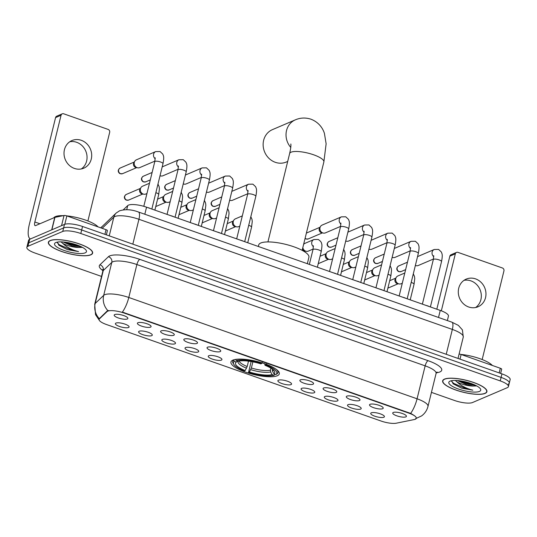 <?xml version="1.0" encoding="UTF-8"?>
<svg xmlns="http://www.w3.org/2000/svg" width="537" height="537" viewBox="0 0 537 537"><rect width="100%" height="100%" fill="white"/><g stroke="black" fill="none" stroke-linecap="round" stroke-linejoin="round"><path stroke-width="0.81" d="M232.917 360.126A24.897 6.739 -166.2 0 0 230.944 361.992A24.897 6.739 -166.2 0 0 249.383 373.356A24.897 6.739 -166.2 0 0 277.327 375.739A24.897 6.739 -166.2 0 0 279.3 373.873A24.897 6.739 -166.2 0 0 260.861 362.509A24.897 6.739 -166.2 0 0 232.917 360.126M151.736 335.659A7.048 1.906 13.8 0 1 143.265 334.813A7.048 1.906 13.8 0 1 138.781 331.477A7.048 1.906 13.8 0 1 139.164 331.242A7.048 1.906 13.8 0 1 146.507 331.752A7.048 1.906 13.8 0 1 152.273 334.793A7.048 1.906 13.8 0 1 151.736 335.659M174.948 343.814A7.048 1.906 13.8 0 1 166.477 342.968A7.048 1.906 13.8 0 1 161.993 339.639A7.048 1.906 13.8 0 1 162.375 339.397A7.048 1.906 13.8 0 1 169.719 339.908A7.048 1.906 13.8 0 1 175.485 342.948A7.048 1.906 13.8 0 1 174.948 343.814M198.16 351.977A7.048 1.906 13.8 0 1 189.689 351.131A7.048 1.906 13.8 0 1 185.205 347.795A7.048 1.906 13.8 0 1 185.587 347.553A7.048 1.906 13.8 0 1 192.931 348.07A7.048 1.906 13.8 0 1 198.697 351.111A7.048 1.906 13.8 0 1 198.16 351.977M221.372 360.132A7.048 1.906 13.8 0 1 212.9 359.287A7.048 1.906 13.8 0 1 208.416 355.957A7.048 1.906 13.8 0 1 208.799 355.716A7.048 1.906 13.8 0 1 216.143 356.226A7.048 1.906 13.8 0 1 221.909 359.266A7.048 1.906 13.8 0 1 221.372 360.132M291.007 384.606A7.048 1.906 13.8 0 1 282.543 383.76A7.048 1.906 13.8 0 1 278.052 380.431A7.048 1.906 13.8 0 1 278.441 380.189A7.048 1.906 13.8 0 1 285.778 380.699A7.048 1.906 13.8 0 1 291.544 383.74A7.048 1.906 13.8 0 1 291.007 384.606M314.219 392.762A7.048 1.906 13.8 0 1 305.754 391.916A7.048 1.906 13.8 0 1 301.264 388.587A7.048 1.906 13.8 0 1 301.653 388.345A7.048 1.906 13.8 0 1 308.99 388.862A7.048 1.906 13.8 0 1 314.756 391.903A7.048 1.906 13.8 0 1 314.219 392.762M337.431 400.924A7.048 1.906 13.8 0 1 328.966 400.078A7.048 1.906 13.8 0 1 324.482 396.742A7.048 1.906 13.8 0 1 324.865 396.507A7.048 1.906 13.8 0 1 332.202 397.018A7.048 1.906 13.8 0 1 337.968 400.058A7.048 1.906 13.8 0 1 337.431 400.924M360.642 409.08A7.048 1.906 13.8 0 1 352.178 408.234A7.048 1.906 13.8 0 1 347.694 404.905A7.048 1.906 13.8 0 1 348.077 404.663A7.048 1.906 13.8 0 1 355.413 405.173A7.048 1.906 13.8 0 1 361.179 408.214A7.048 1.906 13.8 0 1 360.642 409.08M383.861 417.236A7.048 1.906 13.8 0 1 375.39 416.39A7.048 1.906 13.8 0 1 370.906 413.06A7.048 1.906 13.8 0 1 371.289 412.819A7.048 1.906 13.8 0 1 378.625 413.336A7.048 1.906 13.8 0 1 384.398 416.376A7.048 1.906 13.8 0 1 383.861 417.236M128.524 327.503A7.048 1.906 13.8 0 1 120.053 326.65A7.048 1.906 13.8 0 1 115.569 323.321A7.048 1.906 13.8 0 1 115.952 323.079A7.048 1.906 13.8 0 1 123.288 323.596A7.048 1.906 13.8 0 1 129.061 326.637A7.048 1.906 13.8 0 1 128.524 327.503M150.528 327.134A7.048 1.906 13.8 0 1 142.057 326.288A7.048 1.906 13.8 0 1 137.573 322.959A7.048 1.906 13.8 0 1 137.955 322.717A7.048 1.906 13.8 0 1 145.299 323.234A7.048 1.906 13.8 0 1 151.065 326.274A7.048 1.906 13.8 0 1 150.528 327.134M173.74 335.296A7.048 1.906 13.8 0 1 165.268 334.45A7.048 1.906 13.8 0 1 160.785 331.114A7.048 1.906 13.8 0 1 161.167 330.879A7.048 1.906 13.8 0 1 168.511 331.389A7.048 1.906 13.8 0 1 174.277 334.43A7.048 1.906 13.8 0 1 173.74 335.296M196.951 343.452A7.048 1.906 13.8 0 1 188.487 342.606A7.048 1.906 13.8 0 1 183.996 339.277A7.048 1.906 13.8 0 1 184.379 339.035A7.048 1.906 13.8 0 1 191.722 339.545A7.048 1.906 13.8 0 1 197.488 342.586A7.048 1.906 13.8 0 1 196.951 343.452M220.163 351.614A7.048 1.906 13.8 0 1 211.699 350.762A7.048 1.906 13.8 0 1 207.208 347.432A7.048 1.906 13.8 0 1 207.591 347.191A7.048 1.906 13.8 0 1 214.934 347.707A7.048 1.906 13.8 0 1 220.7 350.748A7.048 1.906 13.8 0 1 220.163 351.614M313.011 384.244A7.048 1.906 13.8 0 1 304.546 383.398A7.048 1.906 13.8 0 1 300.062 380.068A7.048 1.906 13.8 0 1 300.445 379.827A7.048 1.906 13.8 0 1 307.782 380.337A7.048 1.906 13.8 0 1 313.548 383.378A7.048 1.906 13.8 0 1 313.011 384.244M336.222 392.399A7.048 1.906 13.8 0 1 327.758 391.554A7.048 1.906 13.8 0 1 323.274 388.224A7.048 1.906 13.8 0 1 323.657 387.983A7.048 1.906 13.8 0 1 330.993 388.499A7.048 1.906 13.8 0 1 336.766 391.54A7.048 1.906 13.8 0 1 336.222 392.399M359.441 400.562A7.048 1.906 13.8 0 1 350.97 399.716A7.048 1.906 13.8 0 1 346.486 396.38A7.048 1.906 13.8 0 1 346.868 396.145A7.048 1.906 13.8 0 1 354.205 396.655A7.048 1.906 13.8 0 1 359.978 399.696A7.048 1.906 13.8 0 1 359.441 400.562M382.653 408.717A7.048 1.906 13.8 0 1 374.182 407.872A7.048 1.906 13.8 0 1 369.698 404.542A7.048 1.906 13.8 0 1 370.08 404.301A7.048 1.906 13.8 0 1 377.424 404.811A7.048 1.906 13.8 0 1 383.19 407.852A7.048 1.906 13.8 0 1 382.653 408.717M405.865 416.873A7.048 1.906 13.8 0 1 397.393 416.027A7.048 1.906 13.8 0 1 392.909 412.698A7.048 1.906 13.8 0 1 393.292 412.456A7.048 1.906 13.8 0 1 400.636 412.973A7.048 1.906 13.8 0 1 406.402 416.014A7.048 1.906 13.8 0 1 405.865 416.873M127.316 318.978A7.048 1.906 13.8 0 1 118.845 318.132A7.048 1.906 13.8 0 1 114.361 314.803A7.048 1.906 13.8 0 1 114.743 314.561A7.048 1.906 13.8 0 1 122.087 315.071A7.048 1.906 13.8 0 1 127.853 318.112A7.048 1.906 13.8 0 1 127.316 318.978M123.268 209.839L127.725 205.59A14.096 3.813 13.8 0 1 128.484 205.121A14.096 3.813 13.8 0 1 146.547 207.188L440.246 310.413A14.096 3.813 13.8 0 1 448.442 316.118L447.355 320.569M107.071 311.581A12.687 3.43 13.8 0 1 107.756 311.151A12.687 3.43 13.8 0 1 124.013 313.017L408.932 413.154A12.687 3.43 13.8 0 1 416.309 418.289A12.687 3.43 13.8 0 1 414.269 419.545L396.286 423.203A12.687 3.43 13.8 0 1 381.062 421.028L106.487 324.529A12.687 3.43 13.8 0 1 99.11 319.394A12.687 3.43 13.8 0 1 99.426 318.871L107.071 311.581L107.225 310.943L108.702 310.527M50.176 240.556A22.782 6.169 -166.2 0 0 48.37 242.261A22.782 6.169 -166.2 0 0 65.246 252.659A22.782 6.169 -166.2 0 0 90.82 254.84A22.782 6.169 -166.2 0 0 92.626 253.135A22.782 6.169 -166.2 0 0 75.751 242.731A22.782 6.169 -166.2 0 0 50.176 240.556M444.455 379.122A22.782 6.169 -166.2 0 0 442.649 380.834A22.782 6.169 -166.2 0 0 459.524 391.231A22.782 6.169 -166.2 0 0 485.099 393.406A22.782 6.169 -166.2 0 0 486.905 391.701A22.782 6.169 -166.2 0 0 470.029 381.304A22.782 6.169 -166.2 0 0 444.455 379.122M99.191 320.106L95.526 314.662L94.707 304.251A18.795 5.088 13.8 0 1 95.177 303.479L103.695 295.35A18.795 5.088 13.8 0 1 104.715 294.719A18.795 5.088 13.8 0 1 128.793 297.478A16.446 5.363 109.4 0 1 122.369 312.098L410.637 413.409C415.302 415.9 417.088 417.605 415.994 418.524M431.439 392.372L454.456 400.461A14.096 3.813 -166.2 0 0 472.52 402.528L507.304 387.674A14.096 3.813 -166.2 0 0 508.425 386.62L509.284 383.103A14.096 3.813 -166.2 0 0 501.095 377.397L81.678 229.99A14.096 3.813 -166.2 0 0 63.614 227.916L28.83 242.778A14.096 3.813 -166.2 0 0 27.716 243.832A14.096 3.813 -166.2 0 1 28.83 242.778L63.614 227.916A14.096 3.813 -166.2 0 1 81.678 229.99L501.095 377.397A14.096 3.813 -166.2 0 1 509.284 383.103A14.096 3.813 -166.2 0 1 508.17 384.163M410.637 413.409A16.446 5.363 -70.6 0 0 417.068 398.796L128.793 297.478L136.888 264.54A18.795 5.088 -166.2 0 0 112.804 261.774A18.795 5.088 -166.2 0 0 111.79 262.412L103.272 270.534L95.177 303.479A16.446 15.6 46.4 0 0 99.298 318.683L107.225 310.943M508.425 386.62A14.096 3.813 -166.2 0 0 500.229 380.908L80.812 233.501A14.096 3.813 -166.2 0 0 62.755 231.434L27.964 246.288A14.096 3.813 -166.2 0 0 26.85 247.349A14.096 3.813 -166.2 0 0 35.046 253.055L101.54 276.427M509.284 383.103L510.15 379.592A14.096 3.813 -166.2 0 0 501.954 373.88L82.544 226.48A14.096 3.813 -166.2 0 0 64.48 224.406L29.696 239.26A14.096 3.813 -166.2 0 0 28.575 240.321L26.85 247.349M90.612 254.766A22.547 6.102 -166.2 0 0 92.398 253.075A22.547 6.102 -166.2 0 0 75.697 242.784A22.547 6.102 -166.2 0 0 50.391 240.63A22.547 6.102 -166.2 0 0 48.599 242.321A22.547 6.102 -166.2 0 0 65.299 252.612A22.547 6.102 -166.2 0 0 90.612 254.766M98.063 226.882A23.487 6.357 -166.2 0 0 66.749 215.881M63.319 215.659A23.487 6.357 -166.2 0 0 55.378 216.619A23.487 6.357 -166.2 0 0 53.74 217.854M57.338 242.113L58.889 245.241L67.414 249.598L78.563 251.605C71.918 249.9 66.662 247.161 62.789 243.402A11.747 3.175 -166.2 0 0 78.825 247.47L72.978 246.329L63.071 241.965M62.789 243.402L61.043 241.865M78.825 247.47L82.067 247.382M55.835 242.543A16.446 4.45 -166.2 0 0 55.472 242.717A16.446 4.45 -166.2 0 0 64.541 250.591A16.446 4.45 -166.2 0 0 85.161 252.853A16.446 4.45 -166.2 0 0 86.121 250.249A16.446 4.45 -166.2 0 0 72.045 243.496A16.446 4.45 -166.2 0 0 55.835 242.543M78.563 251.605L72.555 250.437L59.432 244.812L57.217 242.643M79.55 245.98L73.925 244.859L66.568 242.375M67.414 249.598L58.728 245.107M81.557 246.899L73.757 245.557L64.239 242.073M69.729 141.775A15.036 13.62 -113.1 0 1 76.663 142.298A15.036 13.62 -113.1 0 1 86.813 154.636A15.036 13.62 -113.1 0 1 81.335 168.947M81.309 140.311A15.036 13.62 66.9 0 0 71.951 140.546A15.036 13.62 66.9 0 0 64.071 154.71A15.036 13.62 66.9 0 0 74.401 168.423A15.036 13.62 66.9 0 0 83.759 168.195A15.036 13.62 66.9 0 0 91.639 154.032A15.036 13.62 66.9 0 0 81.309 140.311M104.896 234.333L106.037 229.688L66.856 215.914L64.802 224.278M30.455 238.938L30.448 238.938A18.795 6.129 109.4 0 1 30.448 238.938A18.795 6.129 109.4 0 1 29.354 224.332L55.573 117.603A2.349 2.128 -113.1 0 1 56.741 116.18L62.232 113.837A2.349 2.128 66.9 0 0 61.064 115.26L34.845 221.989A4.699 1.53 -70.6 0 0 35.12 225.641A4.699 1.53 -70.6 0 0 35.596 225.6L54.74 217.425A2.349 0.638 13.8 0 1 54.935 217.364L64.037 215.512A2.349 0.638 13.8 0 1 66.856 215.914M87.893 220.969L109.669 132.344A2.349 2.128 66.9 0 0 108.112 129.41L63.695 113.797A2.349 2.128 66.9 0 0 62.232 113.837M106.037 229.688A2.349 0.638 13.8 0 1 107.4 230.635A2.349 0.638 13.8 0 1 107.34 230.735M484.884 393.339A22.547 6.102 -166.2 0 0 486.676 391.648A22.547 6.102 -166.2 0 0 469.976 381.357A22.547 6.102 -166.2 0 0 444.663 379.196A22.547 6.102 -166.2 0 0 442.877 380.887A22.547 6.102 -166.2 0 0 459.578 391.178A22.547 6.102 -166.2 0 0 484.884 393.339M492.342 365.455A23.487 6.357 -166.2 0 0 461.021 354.447M451.61 380.686L453.161 383.814L461.686 388.164L472.842 390.177C466.197 388.466 460.934 385.734 457.061 381.968A11.747 3.175 -166.2 0 0 473.097 386.043L467.25 384.895L457.349 380.532M457.061 381.968L455.322 380.438M473.097 386.043L476.346 385.949M450.107 381.116A16.446 4.45 -166.2 0 0 449.751 381.29A16.446 4.45 -166.2 0 0 458.813 389.157A16.446 4.45 -166.2 0 0 479.44 391.419A16.446 4.45 -166.2 0 0 480.4 388.815A16.446 4.45 -166.2 0 0 466.317 382.069A16.446 4.45 -166.2 0 0 450.107 381.116M472.842 390.177L466.834 389.003L453.705 383.384L451.489 381.216M473.822 384.546L468.204 383.425L460.847 380.948M461.686 388.164L453 383.673M475.829 385.465L468.029 384.123L458.511 380.639M290.759 147.42A17.62 15.956 -113.1 0 1 295.323 119.858L272.44 129.632A17.62 15.956 66.9 0 0 263.204 146.232A17.62 15.956 66.9 0 0 275.313 162.308A17.62 15.956 66.9 0 0 286.281 162.04L287.704 161.429M275.206 374.276L274.038 375.296A22.359 6.048 -166.2 0 1 248.55 372.369L249.396 372.007A20.205 5.464 -166.2 0 0 272.105 374.611L270.675 371.946L270.44 370.174L270.93 368.174M252.887 361.844L251.376 367.993L249.396 372.007M245.208 370.537L244.362 370.899A22.359 6.048 -166.2 0 1 233.877 364.462A22.359 6.048 -166.2 0 1 234.374 361.354L236.314 362.032A20.205 5.464 -166.2 0 0 245.208 370.537L247.188 366.516L248.503 361.146M307.332 263.701L308.909 257.263A25.836 6.994 -166.2 0 0 289.779 245.469A25.836 6.994 -166.2 0 0 260.774 242.999A25.836 6.994 -166.2 0 0 258.727 244.939L258.344 246.483M248.55 372.369L251.175 361.421M266.466 363.932L265.882 364.965A22.359 6.048 -166.2 0 1 275.87 374.511L276.931 373.927A23.299 6.303 -166.2 0 0 277.965 372.611A23.299 6.303 -166.2 0 0 276.481 369.503M234.374 361.354L233.749 360.179A23.299 6.303 -166.2 0 0 232.709 361.495A23.299 6.303 -166.2 0 0 233.199 363.442L233.877 364.462M233.749 360.179L233.843 359.797M275.87 374.511L273.93 373.833A20.205 5.464 -166.2 0 0 274.32 371.067A20.205 5.464 -166.2 0 0 265.036 365.328L265.882 364.965M272.105 374.611L274.038 375.296M265.036 365.328L264.687 363.697M272.34 369.12L272.507 371.168L273.93 373.833M237.898 361.166L236.314 362.032M235.575 359.394L236.206 360.569A22.359 6.048 -166.2 0 1 261.694 363.495L262.278 362.455M261.694 363.495L260.848 363.858A20.205 5.464 -166.2 0 0 238.146 361.253L236.206 360.569M147.547 207.544A4.229 1.141 13.8 0 1 150.602 208.618M154.898 161.127L139.734 167.604A4.229 3.833 -113.1 0 1 137.593 167.806A4.229 3.833 -113.1 0 1 137.103 167.665A4.229 3.833 -113.1 0 1 134.304 162.389A4.229 3.833 -113.1 0 1 134.787 161.234A4.229 3.833 -113.1 0 1 136.411 159.825L155.71 151.582L160.053 151.528L162.771 154.085C163.402 155.965 164.382 156.327 162.98 163.698A4.229 1.141 13.8 0 0 160.758 162.073A4.229 1.141 13.8 0 0 155.106 161.369A4.229 1.141 13.8 0 0 154.77 161.684L155.186 157.784M137.593 167.806L135.901 167.45A3.054 2.766 -113.1 0 1 133.867 162.704L134.787 161.234M170.759 215.699A4.229 1.141 13.8 0 1 173.813 216.773M178.109 169.283L162.946 175.76A4.229 3.833 -113.1 0 1 160.811 175.961A4.229 3.833 -113.1 0 1 160.315 175.827A4.229 3.833 -113.1 0 1 160.033 175.713M193.971 223.855A4.229 1.141 13.8 0 1 197.025 224.929M201.321 177.445L186.158 183.916A4.229 3.833 -113.1 0 1 184.023 184.124A4.229 3.833 -113.1 0 1 183.526 183.983A4.229 3.833 -113.1 0 1 183.245 183.869M217.183 232.018A4.229 1.141 13.8 0 1 220.244 233.092M224.533 185.601L209.37 192.078A4.229 3.833 -113.1 0 1 207.235 192.28A4.229 3.833 -113.1 0 1 206.738 192.139A4.229 3.833 -113.1 0 1 206.456 192.031M240.395 240.173A4.229 1.141 13.8 0 1 243.456 241.247M247.745 193.756L232.581 200.234A4.229 3.833 -113.1 0 1 230.447 200.435A4.229 3.833 -113.1 0 1 229.95 200.301A4.229 3.833 -113.1 0 1 229.668 200.187M333.242 272.809A4.229 1.141 13.8 0 1 336.303 273.883M340.599 226.392L325.435 232.87A4.229 3.833 -113.1 0 1 323.294 233.071A4.229 3.833 -113.1 0 1 322.804 232.93A4.229 3.833 -113.1 0 1 320.005 227.654A4.229 3.833 -113.1 0 1 320.488 226.493A4.229 3.833 -113.1 0 1 322.113 225.09L341.411 216.847L345.754 216.794L348.466 219.351C349.104 221.231 350.084 221.593 348.681 228.963A4.229 1.141 13.8 0 0 346.452 227.339A4.229 1.141 13.8 0 0 340.8 226.634A4.229 1.141 13.8 0 0 340.465 226.95L340.881 223.05M323.294 233.071L321.596 232.716A3.054 2.766 -113.1 0 1 319.569 227.97L320.488 226.493M356.454 280.965A4.229 1.141 13.8 0 1 359.515 282.039M363.811 234.548L348.647 241.026A4.229 3.833 -113.1 0 1 346.506 241.227A4.229 3.833 -113.1 0 1 346.016 241.093A4.229 3.833 -113.1 0 1 345.727 240.979M379.672 289.121A4.229 1.141 13.8 0 1 382.727 290.195M387.023 242.704L371.859 249.181A4.229 3.833 -113.1 0 1 369.718 249.383A4.229 3.833 -113.1 0 1 369.228 249.249A4.229 3.833 -113.1 0 1 368.939 249.134M402.884 297.283A4.229 1.141 13.8 0 1 405.938 298.357M410.234 250.866L395.071 257.344A4.229 3.833 -113.1 0 1 392.93 257.545A4.229 3.833 -113.1 0 1 392.44 257.404A4.229 3.833 -113.1 0 1 392.151 257.29M426.096 305.439A4.229 1.141 13.8 0 1 429.15 306.513M433.446 259.022L418.283 265.5A4.229 3.833 -113.1 0 1 416.141 265.701A4.229 3.833 -113.1 0 1 415.651 265.567A4.229 3.833 -113.1 0 1 415.369 265.453M146.943 193.528L145.863 193.991A4.229 3.833 -113.1 0 1 143.721 194.193A4.229 3.833 -113.1 0 1 143.231 194.058A4.229 3.833 -113.1 0 1 140.432 188.782A4.229 3.833 -113.1 0 1 140.916 187.621A4.229 3.833 -113.1 0 1 142.54 186.218L149.467 183.258M143.721 194.193L142.023 193.844A3.054 2.766 -113.1 0 1 139.996 189.091L140.916 187.621M170.162 201.69L169.074 202.154A4.229 3.833 -113.1 0 1 166.933 202.355A4.229 3.833 -113.1 0 1 166.443 202.214A4.229 3.833 -113.1 0 1 163.644 196.938A4.229 3.833 -113.1 0 1 164.127 195.783A4.229 3.833 -113.1 0 1 165.752 194.374L172.679 191.414M166.933 202.355L165.235 201.999A3.054 2.766 -113.1 0 1 163.208 197.254L164.127 195.783M193.374 209.846L192.286 210.309A4.229 3.833 -113.1 0 1 190.145 210.511A4.229 3.833 -113.1 0 1 189.655 210.376A4.229 3.833 -113.1 0 1 186.856 205.094A4.229 3.833 -113.1 0 1 187.339 203.939A4.229 3.833 -113.1 0 1 188.964 202.536L195.898 199.576M190.145 210.511L188.447 210.155A3.054 2.766 -113.1 0 1 186.42 205.409L187.339 203.939M216.586 218.002L215.498 218.465A4.229 3.833 -113.1 0 1 213.357 218.673A4.229 3.833 -113.1 0 1 212.867 218.532A4.229 3.833 -113.1 0 1 210.068 213.256A4.229 3.833 -113.1 0 1 210.551 212.095A4.229 3.833 -113.1 0 1 212.175 210.692L219.109 207.732M213.357 218.673L211.659 218.317A3.054 2.766 -113.1 0 1 209.631 213.572L210.551 212.095M239.797 226.164L238.71 226.627A4.229 3.833 -113.1 0 1 236.569 226.829A4.229 3.833 -113.1 0 1 236.079 226.688A4.229 3.833 -113.1 0 1 233.28 221.412A4.229 3.833 -113.1 0 1 233.763 220.257A4.229 3.833 -113.1 0 1 235.387 218.848L242.321 215.887M236.569 226.829L234.87 226.473A3.054 2.766 -113.1 0 1 232.843 221.727L233.763 220.257M313.111 249.067L308.345 251.101A4.229 3.833 -113.1 0 1 306.211 251.303A4.229 3.833 -113.1 0 1 305.714 251.162A4.229 3.833 -113.1 0 1 302.834 247.537M306.211 251.303L304.513 250.947A3.054 2.766 -113.1 0 1 302.405 249.282M303.593 244.449A4.229 3.833 -113.1 0 1 305.023 243.321L313.923 239.522L318.266 239.468C320.502 240.999 321.623 242.435 321.629 243.785C322.14 244.51 321.999 247.134 321.193 251.638A4.229 1.141 13.8 0 0 318.971 250.014A4.229 1.141 13.8 0 0 313.319 249.309A4.229 1.141 13.8 0 0 312.984 249.624L313.4 245.724M332.645 258.794L331.557 259.257A4.229 3.833 -113.1 0 1 329.423 259.458A4.229 3.833 -113.1 0 1 328.926 259.324A4.229 3.833 -113.1 0 1 326.127 254.048A4.229 3.833 -113.1 0 1 326.61 252.887A4.229 3.833 -113.1 0 1 328.241 251.484L335.169 248.524M329.423 259.458L327.724 259.109A3.054 2.766 -113.1 0 1 325.697 254.357L326.61 252.887M355.856 266.956L354.769 267.419A4.229 3.833 -113.1 0 1 352.634 267.621A4.229 3.833 -113.1 0 1 352.138 267.48A4.229 3.833 -113.1 0 1 349.339 262.204A4.229 3.833 -113.1 0 1 349.829 261.042A4.229 3.833 -113.1 0 1 351.453 259.639L358.38 256.679M352.634 267.621L350.936 267.265A3.054 2.766 -113.1 0 1 348.909 262.519L349.829 261.042M379.068 275.112L377.988 275.575A4.229 3.833 -113.1 0 1 375.846 275.776A4.229 3.833 -113.1 0 1 375.35 275.642A4.229 3.833 -113.1 0 1 372.55 270.359A4.229 3.833 -113.1 0 1 373.04 269.205A4.229 3.833 -113.1 0 1 374.665 267.795L381.592 264.835M375.846 275.776L374.148 275.421A3.054 2.766 -113.1 0 1 372.121 270.675L373.04 269.205M402.28 283.267L401.199 283.731A4.229 3.833 -113.1 0 1 399.058 283.932A4.229 3.833 -113.1 0 1 398.568 283.798A4.229 3.833 -113.1 0 1 395.762 278.522A4.229 3.833 -113.1 0 1 396.252 277.361A4.229 3.833 -113.1 0 1 397.877 275.958L404.804 272.997M399.058 283.932L397.36 283.583A3.054 2.766 -113.1 0 1 395.333 278.831L396.252 277.361M464.002 280.348A15.036 13.62 -113.1 0 1 470.936 280.871A15.036 13.62 -113.1 0 1 481.085 293.209A15.036 13.62 -113.1 0 1 475.607 307.52M475.581 278.884A15.036 13.62 66.9 0 0 466.223 279.112A15.036 13.62 66.9 0 0 458.35 293.276A15.036 13.62 66.9 0 0 468.68 306.996A15.036 13.62 66.9 0 0 478.037 306.768A15.036 13.62 66.9 0 0 485.911 292.598A15.036 13.62 66.9 0 0 475.581 278.884M499.168 372.906L500.309 368.254L461.135 354.487L459.994 359.132M436.816 309.205L449.845 256.176A2.349 2.128 -113.1 0 1 451.02 254.753L456.51 252.403A2.349 2.128 66.9 0 0 455.336 253.826L441.34 310.816M482.172 359.542L503.941 270.91A2.349 2.128 66.9 0 0 502.384 267.976L457.974 252.37A2.349 2.128 66.9 0 0 456.51 252.403M459.095 354.058A2.349 0.638 13.8 0 1 461.135 354.487M500.309 368.254A2.349 0.638 13.8 0 1 501.679 369.208A2.349 0.638 13.8 0 1 501.618 369.302M126.719 209.692L127.725 205.59M99.426 318.871L99.587 318.233M408.932 413.154L409.04 412.718M124.013 313.017L124.121 312.581M144.815 214.236L146.547 207.188M438.521 317.461L440.246 310.413M428.063 360.676A4.699 1.53 -70.6 0 0 425.156 365.851L136.888 264.54A4.699 1.53 -70.6 0 1 139.795 259.364L428.063 360.676A23.487 6.357 13.8 0 1 439.863 371.953A23.487 6.357 13.8 0 1 437.95 372.517L436.306 372.853M436.084 373.463A18.795 5.088 -166.2 0 0 425.156 365.851L417.068 398.796A18.795 5.088 13.8 0 1 427.989 406.408L436.084 373.463L436.937 372.027M107.877 310.628A16.446 15.6 46.4 0 1 103.695 295.35L111.79 262.412A4.699 4.457 -133.6 0 0 108.42 256.706A23.487 6.357 13.8 0 1 139.795 259.364M102.882 270.567A23.487 6.357 13.8 0 1 99.902 264.828L108.42 256.706M500.229 380.908L501.954 373.88M80.812 233.501L82.544 226.48M62.755 231.434L64.48 224.406M27.964 246.288L29.696 239.26M99.902 264.828A4.699 4.457 -133.6 0 1 103.272 270.534A18.795 5.088 -166.2 0 0 102.795 271.313L102.648 269.561M436.722 372.242A4.699 3.927 -101.5 0 1 437.95 372.517M446.234 354.299L452.349 329.429A9.398 3.061 -70.6 0 0 451.798 322.133L458.363 325.375L462.411 329.899L463.27 337.041A18.795 5.088 -166.2 0 0 452.349 329.429L138.935 219.284A18.795 5.088 -166.2 0 0 114.851 216.518A18.795 5.088 -166.2 0 0 113.837 217.149L109.239 235.864M132.827 244.154L138.935 219.284A9.398 3.061 -70.6 0 0 138.392 211.981L451.798 322.133M100.775 227.836L116.24 212.981A9.398 8.914 46.4 0 0 113.837 217.149L102.137 228.312M101.607 226.943A9.398 8.914 46.4 0 0 100.788 227.842M39.899 223.761L34.845 221.989M51.686 229.87L54.74 217.425M61.064 115.26L55.573 117.603M54.935 217.364L51.881 229.782M61.547 225.654L64.037 215.512M290.853 143.983C291.067 145.883 290.665 149.058 289.644 153.522A17.62 4.766 13.8 0 1 291.041 152.199A17.62 4.766 13.8 0 1 313.621 154.79A17.62 4.766 13.8 0 1 323.865 161.926L302.15 250.336M251.376 367.993A17.385 4.705 -166.2 0 0 270.44 370.174M239.153 361.039A17.385 4.705 -166.2 0 0 247.188 366.516M272.507 371.168A18.07 4.887 -166.2 0 0 273.199 369.818M250.725 369.657A18.07 4.887 -166.2 0 0 270.675 371.946M238.233 361.226A18.07 4.887 -166.2 0 0 246.537 368.187M120.637 173.72A3.054 2.766 -113.1 0 1 120.14 168.054C116.24 170.773 119.436 173.646 120.328 173.74A3.054 0.993 -70.6 0 0 120.637 173.72A3.054 2.766 -113.1 0 0 122.543 173.673L136.707 167.618M155.227 158.777A4.229 3.833 -113.1 0 1 153.488 154.878A4.229 3.833 -113.1 0 1 155.71 151.582M143.849 181.875A3.054 2.766 -113.1 0 1 143.352 176.21C139.452 178.928 142.647 181.801 143.54 181.902A3.054 0.993 -70.6 0 0 143.849 181.875A3.054 2.766 -113.1 0 0 145.755 181.828L150.3 179.888M167.041 214.391L177.982 169.84A4.229 1.141 13.8 0 1 178.318 169.524A4.229 1.141 13.8 0 1 183.969 170.229A4.229 1.141 13.8 0 1 186.191 171.86L175.055 217.21M178.438 166.94A4.229 3.833 -113.1 0 1 176.7 163.04A4.229 3.833 -113.1 0 1 178.922 159.744L183.265 159.684L185.983 162.248C186.614 164.121 187.594 164.483 186.191 171.86M167.067 190.031A3.054 2.766 -113.1 0 1 166.564 184.372C162.664 187.091 165.866 189.964 166.752 190.058A3.054 0.993 -70.6 0 0 167.067 190.031A3.054 2.766 -113.1 0 0 168.967 189.984L173.511 188.044M190.252 222.553L201.194 178.002A4.229 1.141 13.8 0 1 201.529 177.68A4.229 1.141 13.8 0 1 207.181 178.391A4.229 1.141 13.8 0 1 209.403 180.016L198.267 225.365M201.65 175.096A4.229 3.833 -113.1 0 1 199.912 171.196A4.229 3.833 -113.1 0 1 202.134 167.9L206.477 167.846L209.195 170.404C209.826 172.283 210.806 172.639 209.403 180.016M190.279 198.193A3.054 2.766 -113.1 0 1 189.776 192.528C185.876 195.246 189.078 198.119 189.964 198.213A3.054 0.993 -70.6 0 0 190.279 198.193A3.054 2.766 -113.1 0 0 192.179 198.146L196.723 196.2M213.464 230.709L224.406 186.158A4.229 1.141 13.8 0 1 224.741 185.842A4.229 1.141 13.8 0 1 230.393 186.547A4.229 1.141 13.8 0 1 232.615 188.172L221.479 233.528M224.862 183.251A4.229 3.833 -113.1 0 1 223.123 179.351A4.229 3.833 -113.1 0 1 225.345 176.055L229.688 176.002L232.407 178.566C233.038 180.439 234.018 180.801 232.615 188.172M213.491 206.349A3.054 2.766 -113.1 0 1 212.994 200.684C209.088 203.402 212.29 206.275 213.176 206.376A3.054 0.993 -70.6 0 0 213.491 206.349A3.054 2.766 -113.1 0 0 215.391 206.302L219.935 204.362M236.676 238.864L247.617 194.313A4.229 1.141 13.8 0 1 247.953 193.998A4.229 1.141 13.8 0 1 253.605 194.703A4.229 1.141 13.8 0 1 255.834 196.334L244.691 241.684M248.074 191.414A4.229 3.833 -113.1 0 1 246.335 187.514A4.229 3.833 -113.1 0 1 248.557 184.218L252.907 184.164L255.619 186.722C256.25 188.594 257.23 188.957 255.834 196.334M305.063 238.455L306.03 239.005A3.054 0.993 -70.6 0 0 306.338 238.978A3.054 2.766 -113.1 0 1 305.13 238.186M322.408 232.883L308.238 238.931A3.054 2.766 -113.1 0 1 306.338 238.978M340.928 224.043A4.229 3.833 -113.1 0 1 339.183 220.143A4.229 3.833 -113.1 0 1 341.411 216.847M329.55 247.141A3.054 2.766 -113.1 0 1 329.053 241.475C325.147 244.194 328.349 247.067 329.241 247.168A3.054 0.993 -70.6 0 0 329.55 247.141A3.054 2.766 -113.1 0 0 331.45 247.094L335.994 245.154M352.735 279.656L363.677 235.105A4.229 1.141 13.8 0 1 364.012 234.79A4.229 1.141 13.8 0 1 369.664 235.495A4.229 1.141 13.8 0 1 371.893 237.126L360.75 282.475M364.14 232.206A4.229 3.833 -113.1 0 1 362.401 228.299A4.229 3.833 -113.1 0 1 364.623 225.003L368.966 224.949L371.678 227.513C372.316 229.386 373.296 229.749 371.893 237.126M352.762 255.297A3.054 2.766 -113.1 0 1 352.265 249.631C348.359 252.356 351.56 255.229 352.453 255.323A3.054 0.993 -70.6 0 0 352.762 255.297A3.054 2.766 -113.1 0 0 354.662 255.25L359.206 253.31M375.947 287.812L386.895 243.268A4.229 1.141 13.8 0 1 387.224 242.946A4.229 1.141 13.8 0 1 392.883 243.657A4.229 1.141 13.8 0 1 395.104 245.281L383.968 290.631M387.352 240.361A4.229 3.833 -113.1 0 1 385.613 236.461A4.229 3.833 -113.1 0 1 387.835 233.165L392.178 233.112L394.896 235.669C395.527 237.549 396.507 237.904 395.104 245.281M375.974 263.452A3.054 2.766 -113.1 0 1 375.477 257.794C371.577 260.512 374.772 263.385 375.665 263.479A3.054 0.993 -70.6 0 0 375.974 263.452A3.054 2.766 -113.1 0 0 377.873 263.412L382.418 261.465M399.159 295.974L410.107 251.423A4.229 1.141 13.8 0 1 410.443 251.108A4.229 1.141 13.8 0 1 416.094 251.813A4.229 1.141 13.8 0 1 418.316 253.437L407.18 298.794M410.563 248.517A4.229 3.833 -113.1 0 1 408.825 244.617A4.229 3.833 -113.1 0 1 411.047 241.321L415.39 241.267L418.108 243.825C418.739 245.704 419.719 246.067 418.316 253.437M399.186 271.615A3.054 2.766 -113.1 0 1 398.689 265.949C394.789 268.668 397.984 271.541 398.877 271.641A3.054 0.993 -70.6 0 0 399.186 271.615A3.054 2.766 -113.1 0 0 401.092 271.568L405.636 269.628M422.377 304.13L433.319 259.579A4.229 1.141 13.8 0 1 433.654 259.264A4.229 1.141 13.8 0 1 439.306 259.968A4.229 1.141 13.8 0 1 441.528 261.6L430.392 306.949M433.775 256.679A4.229 3.833 -113.1 0 1 432.037 252.779A4.229 3.833 -113.1 0 1 434.258 249.483L438.601 249.423L441.32 251.987C441.951 253.86 442.931 254.223 441.528 261.6M126.766 200.106A3.054 2.766 -113.1 0 1 126.269 194.448C122.362 197.166 125.564 200.039 126.457 200.133A3.054 0.993 -70.6 0 0 126.766 200.106A3.054 2.766 -113.1 0 0 128.665 200.059L142.835 194.011M155.858 192.689A4.229 1.141 13.8 0 1 156.482 192.904A4.229 1.141 13.8 0 1 158.71 194.535L159.408 188.843L159.14 186.675L157.972 184.09M179.069 200.851A4.229 1.141 13.8 0 1 179.694 201.066A4.229 1.141 13.8 0 1 181.922 202.691L182.627 197.005L182.352 194.837L181.184 192.253M202.288 209.007A4.229 1.141 13.8 0 1 202.905 209.222A4.229 1.141 13.8 0 1 205.134 210.853L205.839 205.161L205.57 202.993L204.396 200.408M225.5 217.163A4.229 1.141 13.8 0 1 226.117 217.378A4.229 1.141 13.8 0 1 228.346 219.009L229.051 213.317L228.782 211.148L227.607 208.571M248.712 225.325A4.229 1.141 13.8 0 1 249.329 225.54A4.229 1.141 13.8 0 1 251.558 227.164L252.262 221.479L251.994 219.311L250.819 216.726M313.44 246.718A4.229 3.833 -113.1 0 1 311.702 242.818A4.229 3.833 -113.1 0 1 313.923 239.522M341.559 257.955A4.229 1.141 13.8 0 1 342.183 258.169A4.229 1.141 13.8 0 1 344.405 259.801L345.11 254.108L344.841 251.94L343.673 249.356M364.771 266.117A4.229 1.141 13.8 0 1 365.395 266.332A4.229 1.141 13.8 0 1 367.617 267.956L368.322 262.271L368.053 260.103L366.885 257.518M387.983 274.273A4.229 1.141 13.8 0 1 388.607 274.488A4.229 1.141 13.8 0 1 390.829 276.112L391.533 270.426L391.265 268.258L390.097 265.674M411.194 282.428A4.229 1.141 13.8 0 1 411.819 282.643A4.229 1.141 13.8 0 1 414.04 284.274L414.745 278.582L414.477 276.414L413.309 273.83M455.336 253.826L449.845 256.176M99.11 319.394L99.285 318.676M415.578 418.685L421.579 415.92C424.834 413.517 426.975 410.342 427.989 406.408M94.707 304.251L102.795 271.313M116.24 212.981L119.543 210.826C125.296 209.054 131.578 209.437 138.392 211.981M463.27 337.041L458.014 358.441M92.612 252.215L92.398 253.075M48.813 241.462L48.599 242.321M107.4 230.635L106.366 234.85M486.884 390.788L486.676 391.648M443.085 380.028L442.877 380.887M323.865 161.926L326.127 143.802L324.422 133.391C323.207 129.377 319.636 122.557 310.957 119.201C305.56 117.462 300.351 117.684 295.323 119.858M278.32 371.181L277.965 372.611M233.058 360.065L232.709 361.495M267.929 241.932L289.644 153.522M151.843 209.054L162.98 163.698M143.802 206.322L154.77 161.684M120.14 168.054L134.31 161.999M122.543 173.673L120.328 173.74M160.013 175.794L160.811 175.961M177.982 169.84L178.398 165.946M178.922 159.744L162.201 166.886M143.352 176.21L152.119 172.464M145.755 181.828L143.54 181.902M183.224 183.956L184.023 184.124M201.194 178.002L201.61 174.102M202.134 167.9L185.413 175.042M166.564 184.372L175.331 180.627M168.967 189.984L166.752 190.058M206.436 192.112L207.235 192.28M224.406 186.158L224.822 182.258M225.345 176.055L208.625 183.198M189.776 192.528L198.542 188.782M192.179 198.146L189.964 198.213M229.648 200.267L230.447 200.435M247.617 194.313L248.034 190.42M248.557 184.218L231.836 191.36M212.994 200.684L221.754 196.938M215.391 206.302L213.176 206.376M337.538 274.313L348.681 228.963M329.523 271.5L340.465 226.95M306.385 233.085L320.005 227.265M308.238 238.931L306.03 239.005M345.707 241.059L346.506 241.227M363.677 235.105L364.099 231.205M364.623 225.003L347.895 232.152M329.053 241.475L337.82 237.73M331.45 247.094L329.241 247.168M368.919 249.222L369.718 249.383M386.895 243.268L387.311 239.368M387.835 233.165L371.107 240.308M352.265 249.631L361.032 245.892M354.662 255.25L352.453 255.323M392.131 257.377L392.93 257.545M410.107 251.423L410.523 247.523M411.047 241.321L394.319 248.463M375.477 257.794L384.244 254.048M377.873 263.412L375.665 263.479M415.343 265.533L416.141 265.701M433.319 259.579L433.735 255.686M434.258 249.483L417.538 256.626M398.689 265.949L407.455 262.204M401.092 271.568L398.877 271.641M154.878 210.121L158.71 194.535M126.269 194.448L140.432 188.393M128.665 200.059L126.457 200.133M178.089 218.277L181.922 202.691M155.75 206.564L166.047 202.167M157.576 199.146L163.644 196.549M201.301 226.433L205.134 210.853M178.962 214.719L189.259 210.329M180.788 207.302L186.856 204.711M224.52 234.595L228.346 219.009M202.18 222.882L212.471 218.485M204 215.458L210.068 212.867M247.732 242.751L251.558 227.164M225.392 231.038L235.683 226.641M227.211 223.62L233.28 221.029M317.367 267.225L321.193 251.638M304.284 251.558L305.318 251.115M309.352 264.405L312.984 249.624M340.579 275.387L344.405 259.801M318.24 263.674L328.53 259.277M320.059 256.25L326.134 253.659M363.791 283.543L367.617 267.956M341.451 271.829L351.742 267.433M343.277 264.412L349.345 261.814M387.002 291.698L390.829 276.112M364.663 279.985L374.954 275.588M366.489 272.568L372.557 269.977M410.214 299.861L414.04 284.274M387.875 288.147L398.165 283.751M389.701 280.723L395.769 278.132M501.679 369.208L500.638 373.423"/></g></svg>
